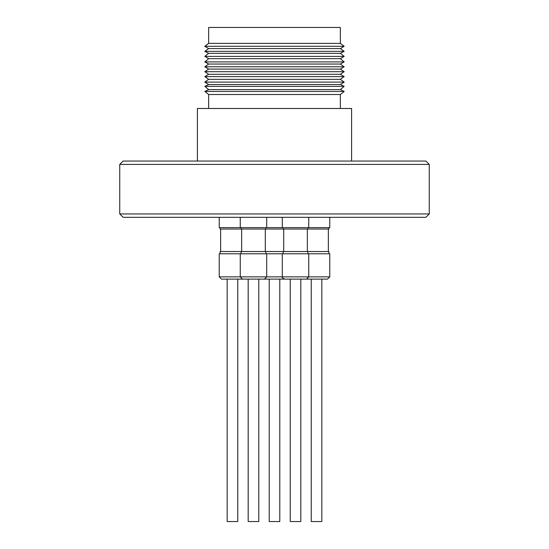 <?xml version="1.0" encoding="UTF-8"?>
<svg xmlns="http://www.w3.org/2000/svg" width="549" height="549" viewBox="0 0 549 549"><rect width="100%" height="100%" fill="white"/><g stroke="black" fill="none" stroke-linecap="round" stroke-linejoin="round"><path stroke-width="0.82" d="M208.654 108.489L208.654 94.497L204.818 91.436L208.654 89.597L204.818 86.385L208.654 84.546L204.818 82.096L208.654 79.344L204.818 76.592L208.654 74.293L204.818 71.693L208.654 69.092L204.818 66.793L208.654 64.041L204.818 61.9L208.654 58.681L204.818 56.389L208.654 53.328L204.818 51.338L208.654 48.58L204.818 46.288L208.654 43.378L340.346 43.378L344.182 46.288L340.346 48.58L344.182 51.338L340.346 53.328L344.182 56.389L340.346 58.681L344.182 61.9L340.346 64.041L344.182 66.793L340.346 69.092L344.182 71.693L340.346 74.293L344.182 76.592L340.346 79.344L344.182 82.096L340.346 84.546L344.182 86.385L340.346 89.597L344.182 91.436L340.346 94.497L340.346 108.489M197.4 161.049L197.4 108.489L351.6 108.489L351.6 161.049M208.654 43.378L208.654 27.45L340.346 27.45L340.346 43.378M329.75 253.789L219.236 253.789L219.236 276.861L221.487 279.112L243.427 279.112M285.466 279.112L263.527 279.112M269.209 279.112L269.209 521.55L279.791 521.55L279.791 279.112M328.92 253.789L328.92 251.538L220.08 251.538L220.08 253.789M328.92 227.622L328.92 229.029L220.08 229.029L220.08 227.622M219.25 227.622L329.75 227.622M237.751 279.112L237.751 521.55L227.169 521.55L227.169 279.112M220.643 229.029L220.643 251.538M329.764 253.789L329.764 276.861L266.704 276.861L264.453 279.112L242.507 279.112L248.189 279.112L248.189 521.55L258.771 521.55L258.771 279.112L258.064 279.112M305.573 279.112L284.547 279.112L290.229 279.112L290.229 521.55L300.811 521.55L300.811 279.112L301.374 279.112M329.764 276.861L327.513 279.112L305.567 279.112M321.831 279.112L321.831 521.55L311.249 521.55L311.249 279.112M328.357 229.029L328.357 251.538M429.256 164.425L119.744 164.425L119.744 213.945L429.256 213.945L429.256 164.425L425.88 161.049L123.12 161.049L119.744 164.425M429.256 213.945L425.88 217.322L123.12 217.322L119.744 213.945M258.771 521.55L258.771 279.112L259.334 279.112M208.654 94.497L340.346 94.497M204.818 91.436L344.182 91.436M208.654 89.597L340.346 89.597M204.818 86.385L344.182 86.385M208.654 84.546L340.346 84.546M204.818 82.096L344.182 82.096M208.654 79.344L340.346 79.344M204.818 76.592L344.182 76.592M208.654 74.293L340.346 74.293M204.818 71.693L344.182 71.693M208.654 69.092L340.346 69.092M204.818 66.793L344.182 66.793M208.654 64.041L340.346 64.041M204.818 61.9L344.182 61.9M208.654 58.681L340.346 58.681M204.818 56.389L344.182 56.389M208.654 53.328L340.346 53.328M204.818 51.338L344.182 51.338M208.654 48.58L340.346 48.58M204.818 46.288L344.182 46.288M266.704 253.789L266.704 276.861L219.236 276.861M219.236 217.322L219.236 227.622M265.297 229.029L265.297 251.538M265.86 251.538L265.86 253.789M265.86 227.622L265.86 229.029M266.704 217.322L266.704 227.622M308.744 253.789L308.744 276.861L306.493 279.112M307.337 229.029L307.337 251.538M307.9 251.538L307.9 253.789M307.9 227.622L307.9 229.029M308.744 217.322L308.744 227.622M329.764 217.322L329.764 227.622M282.296 217.322L282.296 227.622M283.14 227.622L283.14 229.029M283.14 251.538L283.14 253.789M283.703 229.029L283.703 251.538M300.811 279.112L300.811 521.55M282.296 253.789L282.296 276.861C283.01 277.327 280.608 276.984 284.547 279.112M240.256 217.322L240.256 227.622M241.1 227.622L241.1 229.029M241.1 251.538L241.1 253.789M241.663 229.029L241.663 251.538M240.256 253.789L240.256 276.861L242.507 279.112"/></g></svg>
